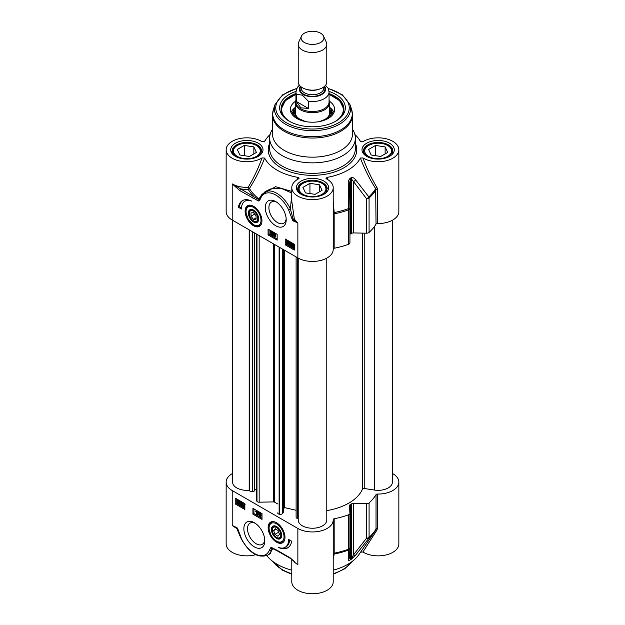 <?xml version="1.0" encoding="UTF-8"?>
<svg xmlns="http://www.w3.org/2000/svg" width="625" height="625" viewBox="0 0 625 625"><rect width="100%" height="100%" fill="white"/><g stroke="black" fill="none" stroke-linecap="round" stroke-linejoin="round"><path stroke-width="0.94" d="M360.383 552.18L362.914 552L376.953 530.062L377.43 528.461A1.43 0.828 0 0 0 376.031 529.016A67.117 38.75 180 0 1 369.078 537.359A2.859 1.648 180 0 1 366.57 538.117A2.859 1.453 37 0 0 368.805 538.336A66.797 38.562 0 0 0 374.586 531.812L358.953 554.547A49.984 28.859 180 0 1 333.211 570.164M291.789 559.352L291.789 581.797A20.711 11.953 0 0 0 312.5 593.75A20.711 11.953 0 0 0 333.211 581.797L333.211 519.992A20.711 11.953 180 0 1 320.422 531.039A20.711 11.953 180 0 1 297.859 528.453L232.219 490.555A20.711 11.953 180 0 1 226.156 482.102A20.711 11.953 180 0 1 232.586 473.445M291.789 570.164A49.984 28.859 180 0 1 266.812 555.602M226.156 482.102L226.156 543.898A20.711 11.953 0 0 0 255.727 554.703M362.914 552A20.711 11.953 0 0 0 385.672 555.039A20.711 11.953 0 0 0 398.844 543.898L398.844 482.102A20.711 11.953 180 0 1 377.43 494.047A1.43 0.828 0 0 0 376.031 494.609A67.117 38.75 180 0 1 369.078 502.953A2.859 1.648 180 0 1 366.57 503.711L353.547 503.453A2.859 1.648 0 0 0 351.398 503.945A54.266 31.328 180 0 1 350.344 504.555A2.859 1.648 0 0 0 349.477 505.742A2.859 1.648 0 0 0 349.477 505.797L349.93 513.312A2.859 1.648 180 0 1 349.938 513.375A2.859 1.648 180 0 1 348.617 514.766A67.117 38.75 180 0 1 334.164 518.781A1.43 0.828 0 0 0 333.195 519.555A20.711 11.953 180 0 1 333.211 519.992M270.508 553.492L271.445 550.406A1.43 1.062 -158.5 0 1 269.484 550.039A22.852 13.195 60 0 1 256.742 554.641A22.852 13.195 60 0 1 241.516 538.758L241.234 538.789C249.078 552.906 257.828 558.391 267.484 555.25A24.273 14.016 -120 0 0 271.438 550.406L271.789 548.516A1.43 1.25 160.2 0 1 272.719 548.633A66.719 38.523 0 0 0 273.859 549.109M269.695 553.969L272.719 548.633A1.43 0.695 113.2 0 0 272.656 548.539M272.43 548.422A1.43 0.898 -65.1 0 1 272.305 548.375L272.258 548.359A1.195 0.688 60 0 1 272.273 548.367A1.195 0.688 60 0 0 271.789 548.516A1.43 1.133 -143 0 1 270.609 547.852L269.484 550.039M232.219 490.555L232.219 525.531L236.898 528.641A1.43 0.461 -67 0 0 236.789 528.062A1.031 0.594 60 0 1 236.875 528.102A1.031 0.594 60 0 1 237.609 529.133A1.43 0.562 -12.3 0 0 237.617 529.203L237.617 529.203A1.43 0.562 -12.3 0 0 238 529.484A2.062 1.195 -120 0 0 236.367 527.344L232.219 525.531L236.789 528.062A1.43 0.945 -68.7 0 1 236.367 527.344M236.875 528.102L241.234 538.789M290.594 558.531A1.43 0.828 -60 0 1 290.461 558.477A1.43 0.828 -60 0 1 290.164 557.82L277.422 550.469A1.43 0.828 -60 0 0 277.719 551.117L272.305 548.375A1.43 0.898 -65.1 0 1 271.891 547.664A2.391 1.383 -120 0 0 270.609 547.852M294.477 561.656L290.164 557.82M239.953 536.055L236.898 528.641A1.43 0.68 167 0 1 237.5 528.859M333.211 559.336L334.188 554.062L334.164 518.781M333.211 554.992A1.43 1.281 -176.5 0 1 334.188 554.062A66.797 38.562 0 0 0 348.438 550.094A2.859 2.617 2.6 0 0 349.93 547.812M376.953 530.062A1.43 0.758 34.1 0 0 375.711 530.062M376.031 494.609L376.031 529.016L374.586 531.812A66.797 38.562 0 0 0 375.68 530.109M366.57 503.711L366.57 538.117L353.547 554.773A2.859 1.422 39.4 0 0 355.594 555.141L368.805 538.336A2.859 1.969 -132.1 0 0 369.078 537.359L369.078 502.953M349.93 513.43L349.93 547.727A2.859 1.648 180 0 1 349.938 547.781A2.859 1.648 180 0 1 348.617 549.172A2.859 1.258 69.8 0 1 348.438 550.094L348.242 559.383C348.047 560.375 348.672 560.586 350.117 560.023A53.945 31.141 0 0 0 351.164 559.422L355.594 555.141M353.547 503.453L353.547 554.773L351.398 558.469A54.266 31.328 180 0 1 350.344 559.078L349.477 557.125M348.242 559.383A2.859 2.656 3 0 0 349.477 557.305M276.555 522.742A11.922 6.883 -120 0 0 273.547 521.641A11.922 6.883 -120 0 0 268.586 531.047A11.922 6.883 -120 0 0 279.039 543.203A11.922 6.883 -120 0 0 284.422 540.492A11.922 6.883 -120 0 0 276.555 522.742M254.336 522.719A14.805 8.547 -120 0 0 243.867 528.758A14.805 8.547 -120 0 0 254.336 546.891A14.805 8.547 -120 0 0 264.805 540.852A14.805 8.547 -120 0 0 254.336 522.719L254.336 522.719M291.695 541.219A20.562 11.875 60 0 1 287.656 547.852A20.562 11.875 60 0 1 278.203 547.289A17.141 9.891 -120 0 0 285.117 547.312A17.141 9.891 -120 0 0 288.672 539.469L291.695 541.219M244.844 509.5L235.758 504.258L235.758 498.422L244.844 503.672L244.844 509.5M262.008 519.414L252.922 514.164L252.922 508.336L262.008 513.586L262.008 519.414M252.922 514.164L253.93 513.586L262.008 518.25M253.93 508.922L253.93 513.586M259.414 512.828L260.281 512.43L261.164 513.852L260.719 514.289L261.289 515.523L260.289 516.008M259.078 511.891L258.25 514.828L257.641 515.172L258.219 511.891L257.641 515.172M256.797 510.57L255.445 511.219L256.562 510.984L256.562 514.492L256.195 511.547L255.445 511.219L256.93 510.492M257.172 510.789L257.172 514.141L256.562 514.492M258.812 513.18L259.68 512.781L260.562 514.203L260.109 514.641L260.68 515.875L259.688 516.352L258.688 514.703L259.266 514.156L258.812 513.18L260.148 512.508M261.164 513.852L260.109 514.641M261.289 515.523L259.688 516.352M258.688 514.703L259.266 514.156M259.656 513.117L259.195 513.383L259.688 513.133L260.172 513.977L259.688 514.234L259.195 513.383L259.688 513.133M260.172 513.977L259.688 514.234L260.172 513.953M260.281 514.227L259.07 514.93L259.68 514.578L260.297 515.656L259.688 516L259.07 514.93L259.68 514.578L260.297 515.656L259.688 516L260.906 515.305M259.797 513.039L260.297 513.883M258.953 511.82L258.523 512.062M258.648 511.641L258.219 511.891M257.031 510.711L256.562 510.984M235.758 504.258L236.766 503.672L244.844 508.336M236.766 499.008L236.766 503.672M243.203 505.852L244.023 505.242M244.203 503.57L242.625 504.008L243.609 503.57L244.555 505.086L243.656 506.023L244.844 506.68M243.234 503.664L244.211 503.219M245.156 504.734L244.266 505.672M241.234 504.023L240.625 504.375L241.219 505.406L241.844 505.031L240.984 503.906L241.703 503.367L241.211 502.539L240.289 502.562L241.203 502.18L242.234 505.25L241.219 505.758L240.25 504.219L241.234 504.023L241.828 505.055L242.445 504.688M241.023 503.555L242.313 503.016M240.898 502.211L241.805 501.828L242.695 503.25L242.273 503.719L242.844 504.906L241.82 505.406M241.672 504.063L242.273 503.719M239.914 501.523L240.516 501.172L240.484 502.828L239.445 504.273L237.156 503.5L236.977 501.508L237.414 500.398L239.711 501.203L239.445 504.273M239.789 502.453L240.398 502.109L240.484 502.828L239.875 503.172M237.414 500.398L238.43 499.969M239.039 500.18L239.969 501.102M244.844 507.461L242.555 506.469L244.172 504.852L243.602 503.914L243.008 504.281L243.602 503.914M242.602 506.195L244.172 504.852M242.625 504.008L244.133 503.266M244.734 505.453L243.07 506.359L244.555 507.625M241.219 505.406L241.844 505.031L241.219 505.406M241.695 503.242L241.086 503.594L241.703 503.367M241.211 502.539L240.664 502.852L241.211 502.539M240.289 502.562L241.734 501.875M242.844 504.906L241.219 505.758M240.141 500.953L239.711 501.203M240.156 501.43L239.555 501.781M239.289 501.969L239.461 502.953L238.422 503.75L237.75 503.07L239.289 501.969M239.141 503.828L238.422 503.75L239.375 503.539M239.117 501.625L237.578 502.727L237.391 501.742L238.438 500.93L239.117 501.625M237.703 500.844L238.438 500.93M239.312 502.039L238.047 503.445M238.359 502.719L237.75 503.07M238.078 500.789L238.039 501.906L237.438 502.258M238.039 501.906L238.18 502.383M282.977 548.047A20.562 11.875 -120 0 0 288.148 547.539M289.633 540.023A17.141 9.891 60 0 1 286.133 546.727L285.117 547.312M284.555 540.141A11.422 6.594 60 0 1 282.867 542.016L279.18 542.477C276.055 541.648 273.367 539.336 271.102 535.547L268.867 528.734C268.656 525.617 269.516 523.445 271.445 522.227A11.422 6.594 60 0 1 273.914 521.703M278.07 539.031A7.281 4.203 -120 0 0 278.844 539.117A7.281 4.203 -120 0 0 281.703 535.445A7.281 4.203 -120 0 0 276.555 526.523A7.281 4.203 -120 0 0 271.461 530.422A7.281 4.203 -120 0 0 278.07 539.031M281.695 535.172A6.641 3.836 60 0 1 279.094 538.273A6.641 3.836 60 0 1 277.008 537.633A6.641 3.836 60 0 1 276.773 537.492M272.312 529.773A6.641 3.836 60 0 1 272.312 529.5A6.641 3.836 60 0 1 276.781 526.664M278.438 537.945A6 3.461 60 0 1 276.555 537.367A6 3.461 60 0 1 272.312 530.023A6 3.461 60 0 1 275.898 527.258A6 3.461 60 0 1 280.594 533.32A6 3.461 60 0 1 278.438 537.945M279.461 534.359L277.852 536.234L274.938 534.344L273.641 530.586L275.25 528.711L278.164 530.594L279.461 534.359M273.641 530.586L276.023 529.211M274.938 534.344L278.703 532.172M264.758 539.727A12.234 7.062 60 0 1 262.273 544.352A12.234 7.062 60 0 1 250.039 537.289A12.234 7.062 60 0 1 250.039 523.164A12.234 7.062 60 0 1 255.289 523.32M392.414 473.445A20.711 11.953 180 0 1 398.844 482.102M295.938 100.25A17.141 9.891 0 0 0 295.359 102.781A17.141 9.891 0 0 0 300.383 109.781A17.141 9.891 0 0 0 319.055 111.922A17.141 9.891 0 0 0 329.641 102.781A17.141 9.891 0 0 0 329.062 100.25M301.461 36.148L298.703 42.133A14.281 8.242 0 0 0 298.219 44.25L298.219 81.906A14.281 8.242 0 0 0 302.398 87.734A14.281 8.242 0 0 0 317.969 89.523A14.281 8.242 0 0 0 326.781 81.906L326.781 44.25A14.281 8.242 0 0 0 326.297 42.133L323.539 36.148A11.422 6.594 0 0 0 312.5 31.25A11.422 6.594 0 0 0 301.461 36.148A11.422 6.594 0 0 0 304.422 42.508A11.422 6.594 0 0 0 318.203 43.562A11.422 6.594 0 0 0 323.539 36.148M296.812 88.305L282.695 94.758L275.062 104.5A38.125 22.016 0 0 0 285.539 124.234A38.125 22.016 0 0 0 330.375 128.117A38.125 22.016 0 0 0 349.938 104.5L342.305 94.758L328.188 88.305L325.477 85.352M308.336 108.438L300.789 107.805L296.469 101.578L296.469 94.352L302.398 95.141L308.336 101.203L308.336 108.438L296.469 101.578M299.352 85.125L297.352 87.375L295.938 91.953L295.938 101.977A16.562 9.562 0 0 0 300.789 108.742A16.562 9.562 0 0 0 318.836 110.812A16.562 9.562 0 0 0 329.062 101.977L329.062 91.953A16.562 9.562 0 0 1 308.336 101.203M298.219 44.25A14.281 8.242 0 0 0 302.398 50.086A14.281 8.242 0 0 0 317.969 51.867A14.281 8.242 0 0 0 326.781 44.25M253.531 221.961A7.281 4.203 -120 0 0 258.578 220.102A7.281 4.203 -120 0 0 258.68 218.984A7.281 4.203 -120 0 0 253.531 210.07A7.281 4.203 -120 0 0 248.375 213.039A7.281 4.203 -120 0 0 253.531 221.961M253.75 221.031A6.641 3.836 -120 0 0 253.984 221.172A6.641 3.836 -120 0 0 258.672 218.719M253.758 210.211A6.641 3.836 -120 0 0 249.289 213.039A6.641 3.836 -120 0 0 249.289 213.313M253.984 221.172L253.531 220.914A6 3.461 60 0 1 249.289 213.562A6 3.461 60 0 1 253.531 211.117A6 3.461 60 0 1 257.766 218.461A6 3.461 60 0 1 253.531 220.914L253.984 221.172M261.531 223.68A11.422 6.594 60 0 1 259.844 225.555C258.07 226.516 256.023 226.336 253.703 225.031L248.078 219.094L245.844 212.273C245.633 209.156 246.492 206.992 248.422 205.773A11.422 6.594 60 0 1 250.891 205.25M253.531 225.742A11.922 6.883 -120 0 0 261.398 224.031A11.922 6.883 -120 0 0 259.484 212.57A11.922 6.883 -120 0 0 250.523 205.188A11.922 6.883 -120 0 0 245.242 212.992A11.922 6.883 -120 0 0 253.531 225.742M256.055 219.156L253.531 219.383L251 216.242L251 212.875L253.531 212.648L256.055 215.789L256.055 219.156M253.531 219.383L256.055 217.922M251 216.242L254.703 214.102M259.656 198.695L259.203 199.445A1.195 0.688 60 0 1 258.562 199.539L232.219 183.891L239.914 190.664L258.188 200.82A2.391 1.383 -120 0 0 259.469 200.633L260.594 198.445A22.852 13.195 60 0 1 273.336 193.844A22.852 13.195 60 0 1 288.562 209.734L292.078 219.008A2.062 1.195 -120 0 0 293.719 221.148L297.859 222.953L293.914 220.07A1.43 0.945 111.3 0 0 293.719 221.148M259.469 200.633A1.43 1.133 37 0 1 259.203 199.445A1.43 0.531 28.9 0 0 258.938 198.945A66.719 38.523 180 0 1 249.406 188.492A1.43 0.688 32.9 0 0 248.117 187.367L248.203 189.359A1.43 1.102 149.2 0 0 249.406 188.492C255.25 179.398 260.32 169.258 264.617 158.062L262.086 157.891A20.711 11.953 180 0 1 239.328 160.922A20.711 11.953 180 0 1 226.156 149.781L226.156 211.586A20.711 11.953 0 0 0 232.219 220.039L297.859 257.93A20.711 11.953 0 0 0 320.422 260.523A20.711 11.953 0 0 0 333.211 249.477L333.211 187.68A20.711 11.953 180 0 1 312.5 199.633A20.711 11.953 180 0 1 291.789 187.68A20.711 11.953 180 0 1 298.461 178.891L299.016 178.359M275.742 225.766A14.805 8.547 -120 0 0 286.211 219.727A14.805 8.547 -120 0 0 275.742 201.594A14.805 8.547 -120 0 0 265.273 207.641A14.805 8.547 -120 0 0 275.742 225.766M238.383 207.266A20.562 11.875 60 0 1 242.422 200.633A20.562 11.875 60 0 1 251.875 201.195A17.141 9.891 -120 0 0 244.961 201.172A17.141 9.891 -120 0 0 241.406 209.016L238.383 207.266L239.391 206.688L241.453 207.875M285.234 238.984L294.32 244.234L294.32 250.062L285.234 244.812L285.234 238.984M268.07 229.07L277.156 234.32L277.156 240.148L268.07 234.906L268.07 229.07M269.078 229.656L269.078 234.32L277.156 238.984M270.812 231.797L271.805 231.312L272.805 232.961L272.227 233.516L272.68 234.492L271.812 234.891M273.242 232.844L274.148 232.672L273.273 235.781L272.664 236.125L273.242 232.844L272.664 236.125M274.32 233.523L275.297 233.391L275.297 236.125L276.047 236.039L274.32 237.039L274.32 233.523L274.695 236.477L275.438 236.391L274.562 237.18L275.172 236.828M272.68 234.492L271.211 235.242L270.328 233.82L270.773 233.375L270.203 232.148L271.203 231.664L272.195 233.312L271.617 233.867L272.078 234.836L271.211 235.242M270.328 233.82L270.773 233.375M270.203 232.148L271.805 231.312M272.805 232.961L271.617 233.867M271.695 234.633L271.203 234.883L270.711 234.047L271.195 233.789L271.695 234.633L271.203 234.883L271.695 234.602M271.18 233.773L270.711 234.047L271.195 233.789M271.812 233.086L271.211 233.438L270.586 232.367L271.195 232.016L271.812 233.086L271.211 233.438L271.812 233.094L271.195 232.016L270.586 232.367L271.805 231.664M271.32 233.695L271.805 234.531M274.148 232.672L273.547 233.016M275.297 236.125L274.695 236.477M275.297 233.391L274.695 233.742M276.047 236.039L275.438 236.391M268.07 234.906L269.078 234.32M286.242 239.57L286.242 244.234L294.32 248.898M287.477 242.422L288.266 244.008L287.281 244.453L286.336 242.937L287.812 241.664L286.328 240.805L286.938 240.039L288.938 241.195L288.164 242.039M286.328 240.391L288.328 241.547L286.719 243.164L287.289 244.102L288.867 243.656L287.883 244.102M287.227 241.992L287.812 241.664M290.273 242.266L289.648 242.633L290.469 244.117L289.18 244.648L289.68 245.484L290.594 245.461L289.688 245.844L288.648 242.766L289.672 242.266L290.633 243.805L289.672 242.617L289.047 242.984L289.859 244.461M289.789 244.305L290.281 245.133M290.227 245.172L291.016 244.961M291.203 245.109L290.289 245.492M289.258 242.414L290.273 241.914L291.242 243.453L290.633 243.805M291.547 246.602L290.969 246.5L291.445 243.742L293.055 243.516L293.984 244.422M294.32 244.648L294.32 245.125M294.32 247.023L293.477 247.625L291.18 246.82M288.938 241.195L288.328 241.547M288.891 241.469L287.32 242.82M287.289 244.102L287.875 243.742L287.289 244.102M288.867 243.656L287.281 244.453M290.508 243.758L289.898 244.109M289.797 244.422L289.18 244.648L289.68 244.367M291.031 245.211L289.688 245.844M288.797 244.422L289.219 243.953M288.648 242.766L290.273 241.914M291.445 243.742L293.938 244.844L293.477 247.625M294.281 244.203L293.727 244.523M294.18 244.75L293.57 245.102M291.602 246.047L291.422 245.07L292.461 244.273L293.133 244.945L291.602 246.047M291.75 244.188L292.461 244.273M291.773 246.391L293.312 245.289L293.5 246.281L292.453 247.086L291.773 246.391L292.375 246.039L293.414 246.883M293.188 247.172L292.453 247.086L293.055 246.742M292.117 244.133L292.203 245.695M293.336 245.359L292.375 246.039M285.234 244.812L286.242 244.234M242.937 200.359A20.562 11.875 -120 0 0 239.391 206.688M244.961 201.172L245.969 200.594A17.141 9.891 60 0 1 248.117 199.859M297.859 257.93L297.859 222.953L294.352 219.172A1.43 0.922 141.3 0 1 293.914 220.07A1.031 0.594 60 0 1 293.094 218.992A1.43 0.562 167.7 0 1 292.078 219.008M291.797 201.305L294.352 219.172A1.43 0.57 -6.8 0 0 293.094 218.992L290.375 208.898L288.562 209.734M259.602 198.789L260.273 197.344A1.43 1.062 21.5 0 0 260.594 198.445M261.859 194.5L258.938 198.945A1.43 0.938 -52.1 0 1 258.562 199.539A1.43 0.898 114.9 0 0 258.188 200.82M239.914 190.664A1.43 0.828 120 0 1 240.922 188.914A22.133 12.781 0 0 0 248.203 189.359A67.984 39.25 0 0 0 253.664 196.273A1.43 0.828 120 0 0 252.656 198.023M267.68 190.305L270.938 188.844L281.617 188.5L291.789 193.023M291.789 191.43L275.602 186.688L262.164 194.133M291.789 194.609L290.375 208.898A24.273 14.016 -120 0 0 264.617 192.07L267.641 190.328M298.461 178.891C299.375 178.344 299.273 177.859 298.156 177.43L297.281 179.57M270.125 134.477A49.984 28.859 0 0 0 266.047 139.141A49.984 28.859 0 0 0 264.617 141.5L264.508 141.656M226.156 149.781A20.711 11.953 180 0 1 239.328 138.648A20.711 11.953 180 0 1 262.086 141.68L264.57 141.586M264.617 158.062A49.984 28.859 0 0 0 298.156 177.43M327.719 179.57L326.844 177.43L326.539 178.891A20.711 11.953 180 0 1 333.211 187.68M325.984 178.359L326.539 178.891M326.844 177.43A49.984 28.859 0 0 0 360.383 158.062C364.711 169.336 369.812 179.523 375.68 188.617L376.031 224.086A1.43 0.828 180 0 1 377.43 223.531A20.711 11.953 0 0 0 398.844 211.586L398.844 149.781A20.711 11.953 180 0 1 385.672 160.922A20.711 11.953 180 0 1 362.914 157.891L360.383 158.062M360.492 141.656L362.914 141.68A20.711 11.953 180 0 1 385.672 138.648A20.711 11.953 180 0 1 398.844 149.781M354.875 134.477A49.984 28.859 0 0 1 358.953 139.141A49.984 28.859 0 0 1 360.383 141.5L360.43 141.586M272.516 129.242A42.844 24.734 0 0 0 269.656 138.125A42.844 24.734 0 0 0 282.203 155.617A42.844 24.734 0 0 0 328.898 160.977A42.844 24.734 0 0 0 355.344 138.125A42.844 24.734 0 0 0 352.484 129.242M260.836 153.344A14.281 8.242 0 0 0 261.141 151.648A14.281 8.242 0 0 0 256.961 145.82L256.352 145.469A13.422 7.75 180 0 1 256.352 156.43A13.422 7.75 180 0 1 237.367 156.43A13.422 7.75 180 0 1 237.367 145.469A13.422 7.75 180 0 1 256.352 145.469M237.367 145.469L236.766 145.82A14.281 8.242 0 0 0 232.586 151.648A14.281 8.242 0 0 0 232.883 153.344M249.422 156.469L239.867 154.992L237.305 149.469L244.305 145.43L253.859 146.914L256.422 152.43L249.422 156.469M253.859 146.914L253.859 153.906M244.305 145.43L244.305 155.672M326.477 191.234A14.281 8.242 0 0 0 326.781 189.547A14.281 8.242 0 0 0 322.602 183.719L321.992 183.367A13.422 7.75 180 0 1 321.992 194.328A13.422 7.75 180 0 1 303.008 194.328A13.422 7.75 180 0 1 303.008 183.367A13.422 7.75 180 0 1 321.992 183.367M303.008 183.367L302.398 183.719A14.281 8.242 0 0 0 298.219 189.547A14.281 8.242 0 0 0 298.523 191.234M315.062 194.359L305.5 192.883L302.945 187.367L309.938 183.328L319.5 184.805L322.055 190.32L315.062 194.359M319.5 184.805L319.5 191.805M309.938 183.328L309.938 193.57M392.117 153.344A14.281 8.242 0 0 0 392.414 151.648A14.281 8.242 0 0 0 388.234 145.82L387.633 145.469A13.422 7.75 180 0 1 387.633 156.43A13.422 7.75 180 0 1 368.648 156.43A13.422 7.75 180 0 1 368.648 145.469A13.422 7.75 180 0 1 387.633 145.469M368.648 145.469L368.039 145.82A14.281 8.242 0 0 0 363.859 151.648A14.281 8.242 0 0 0 364.164 153.344M380.695 156.469L371.141 154.992L368.578 149.469L375.578 145.43L385.133 146.914L387.695 152.43L380.695 156.469M385.133 146.914L385.133 153.906M375.578 145.43L375.578 155.672M377.43 223.531L377.43 189.125L376.953 187.492C371.578 178.625 366.898 168.758 362.914 157.891M376.953 187.492A1.43 0.695 -33 0 0 375.68 188.617A66.797 38.562 180 0 1 368.805 196.844A2.859 1.367 143.8 0 1 366.57 198.789A2.859 1.648 0 0 0 369.078 198.023A2.859 1.969 -132.1 0 0 368.805 196.844L355.594 179.812A2.859 1.328 141.6 0 1 353.547 181.602L366.57 198.789L366.57 233.195A2.859 1.648 0 0 0 369.078 232.438A67.117 38.75 0 0 0 376.031 224.086M333.211 212.719L334.188 212.57L333.211 201.133M333.211 214.523A1.43 0.828 180 0 1 334.164 213.852L334.188 212.57A66.797 38.562 180 0 0 348.438 208.602A2.859 1.258 69.8 0 1 348.617 209.836A2.859 1.648 0 0 0 349.938 208.445A2.859 1.648 0 0 0 349.93 208.398L348.438 208.602L348.242 184.055L349.477 183.953L350.344 179.516A54.266 31.328 0 0 0 351.398 178.906L353.547 181.602L353.547 232.93L366.57 233.195M262.086 157.891C258.133 168.68 253.477 178.508 248.117 187.367A20.711 11.953 180 0 1 232.219 183.891L232.219 220.039M355.594 179.812C354.391 178.023 352.914 177.32 351.164 177.695A53.945 31.141 180 0 1 350.117 178.305C348.68 179.766 348.055 181.68 348.242 184.055M349.938 234.328A2.859 1.648 180 0 1 350.344 234.039A54.266 31.328 0 0 0 351.398 233.43A2.859 1.648 180 0 1 353.547 232.93M286.164 218.602A12.234 7.062 60 0 1 283.68 223.227A12.234 7.062 60 0 1 277.562 222.617A12.234 7.062 60 0 1 269.57 211.844A12.234 7.062 60 0 1 271.445 202.039A12.234 7.062 60 0 1 276.695 202.195M284.227 150.406A39.984 23.086 0 0 0 327.805 155.414A39.984 23.086 0 0 0 352.484 134.086L352.484 114.945A39.984 23.086 0 0 1 327.805 136.273A39.984 23.086 0 0 1 284.227 131.273A39.984 23.086 0 0 1 272.516 114.945L272.516 134.086A39.984 23.086 0 0 0 284.227 150.406M295.953 91.43A32.844 18.961 0 0 0 289.273 121.219A32.844 18.961 0 0 0 335.727 121.219A32.844 18.961 0 0 0 329.047 91.43M289.789 121.508A31.414 18.141 180 0 1 281.086 108.977A31.414 18.141 180 0 1 295.938 93.562M329.062 93.562A31.414 18.141 180 0 1 343.914 108.977A31.414 18.141 180 0 1 335.211 121.508M295.586 101.195A22.133 12.781 0 0 0 290.367 109.703A22.133 12.781 0 0 0 304.242 121.297A22.133 12.781 0 0 0 328.148 118.477A22.133 12.781 0 0 0 334.633 109.703A22.133 12.781 0 0 0 329.414 101.195M295.359 107.266A19.133 11.047 0 0 0 293.961 109.438A19.133 11.047 0 0 0 296.609 118.336M328.391 118.336A19.133 11.047 0 0 0 331.039 109.438A19.133 11.047 0 0 0 329.641 107.266M333.211 248.93A1.43 0.828 180 0 1 334.164 248.258A67.117 38.75 0 0 0 348.617 244.25A2.859 1.648 0 0 0 349.938 242.859A2.859 1.648 0 0 0 349.93 242.797L349.93 208.508M326.781 510.617A51.414 29.68 0 0 0 362.469 489.086A1.43 0.828 180 0 1 364.227 488.484L374.438 490.062A14.281 8.242 0 0 0 392.414 482.102L392.414 220.242M298.219 258.133L298.219 519.992A14.281 8.242 0 0 0 312.5 528.242A14.281 8.242 0 0 0 326.781 519.992L326.781 258.133M296.109 256.922L296.109 517.227A2.281 1.32 0 0 0 297.539 518.453L298.219 518.609M283.359 509.219L284.5 507.586L296.109 510.289M277.695 512.93L277.695 512.891A2.281 1.32 0 0 0 277.695 512.93A2.281 1.32 0 0 0 279.125 514.156L279.531 514.25A2.281 1.32 0 0 0 282.5 513.523L283.359 512.297L283.359 249.562M256.648 234.141L256.648 500.641A2.281 1.32 0 0 0 256.812 501.133L256.977 501.367A2.281 1.32 0 0 0 259.172 502.195L273.523 501.906A1.43 0.828 180 0 1 274.625 502.172A51.414 29.68 0 0 0 277.695 503.945M254.633 489.727L256.648 489.258M232.586 220.242L232.586 482.102A14.281 8.242 0 0 0 249.187 490.234L249.539 490.742A2.281 1.32 0 0 0 252.516 491.469L254.633 490.977L254.633 232.977M284.5 507.586L284.5 250.219M249.187 490.234L249.187 229.828M291.789 573.719A42.844 24.734 180 0 1 282.203 569.555A42.844 24.734 180 0 1 272.906 561.516M352.094 561.516A42.844 24.734 180 0 1 333.211 573.719M241.516 538.758L238 529.484M277.422 550.469L271.891 547.664M293.242 560.539A20.711 11.953 0 0 0 297.859 564.594L297.859 528.453M333.211 553.859A1.43 0.828 180 0 1 334.164 553.188A67.117 38.75 180 0 0 348.617 549.172L348.617 514.766M351.164 559.422A2.859 1.672 -120.7 0 0 351.398 558.469L351.398 503.945M350.344 504.555L350.344 559.078A2.859 1.625 60.7 0 1 350.117 560.023M243.938 505.273L243.328 505.625M238.922 500.25L238.43 500.531M238 501.391L237.391 501.742M278.758 541.992A10.57 6.102 -120 0 0 281.633 529.078A10.57 6.102 -120 0 0 269.266 526.352A10.57 6.102 -120 0 0 278.758 541.992M377.43 528.461L377.43 494.047M306.648 89.43A11.281 6.516 0 0 0 318.352 89.43M323.781 86.961L323.781 88.219A11.281 6.516 180 0 1 316.82 94.234A11.281 6.516 180 0 1 304.523 92.82A11.281 6.516 180 0 1 301.219 88.219L301.219 86.961M300.844 86.672A12.422 7.172 0 0 0 303.711 94.227A12.422 7.172 0 0 0 319.195 95.195A12.422 7.172 0 0 0 324.156 86.672M324.641 86.25A13.141 7.586 180 0 1 319.797 95.461A13.141 7.586 180 0 1 303.211 94.516A13.141 7.586 180 0 1 300.359 86.25M295.938 91.953A16.562 9.562 0 0 0 296.469 94.352M260.852 221.945A10.57 6.102 -120 0 0 254.516 208.031A10.57 6.102 -120 0 0 246.07 211.141A10.57 6.102 -120 0 0 253.531 224.641A10.57 6.102 -120 0 0 260.852 221.945M290.242 243.656L289.641 244.008M293.055 243.516L292.453 243.867M293.57 243.906L292.969 244.258M294.32 246.273L293.906 246.516M292.031 244.719L291.422 245.07M366.727 156.375A16.141 9.32 0 0 0 393.727 152.195A16.141 9.32 0 0 0 373.961 140.781A16.141 9.32 0 0 0 366.727 156.375M235.453 156.375A16.141 9.32 0 0 0 262.453 152.195A16.141 9.32 0 0 0 242.688 140.781A16.141 9.32 0 0 0 235.453 156.375M301.086 194.266A16.141 9.32 0 0 0 328.086 190.094A16.141 9.32 0 0 0 308.32 178.68A16.141 9.32 0 0 0 301.086 194.266M269.656 143.344A44.273 25.562 0 0 0 281.195 167.859A44.273 25.562 0 0 0 334.5 171.961A44.273 25.562 0 0 0 355.344 143.344M355.344 138.125L355.344 148.617A42.844 24.734 180 0 1 328.898 171.469A42.844 24.734 180 0 1 282.203 166.109A42.844 24.734 180 0 1 269.656 148.617L269.656 138.125M363.43 150.953A14.711 8.492 180 0 1 378.141 142.461A14.711 8.492 180 0 1 392.844 150.953L389.945 155.586C382.867 159.617 375.367 159.859 367.438 156.305C364.016 153.477 362.68 151.688 363.43 150.953M297.789 188.844A14.711 8.492 180 0 1 312.5 180.352A14.711 8.492 180 0 1 327.211 188.844L324.305 193.477C317.227 197.516 309.727 197.758 301.805 194.195C298.383 191.367 297.047 189.586 297.789 188.844M232.156 150.953A14.711 8.492 180 0 1 246.859 142.461A14.711 8.492 180 0 1 261.57 150.953L258.664 155.586C251.594 159.617 244.094 159.859 236.164 156.305C232.742 153.477 231.406 151.688 232.156 150.953M377.43 189.125A1.43 0.828 0 0 0 376.031 189.68A67.117 38.75 0 0 1 369.078 198.023L369.078 232.438M334.164 248.258L334.164 213.852A67.117 38.75 0 0 0 348.617 209.836L348.617 244.25M349.93 208.391L349.477 183.953L349.93 208.398A2.859 2.859 0 0 1 349.938 208.445L349.938 242.859M350.117 178.305A2.859 1.625 60.7 0 1 350.344 179.516L350.344 189.125M351.398 233.43L351.398 178.906A2.859 1.672 -120.7 0 0 351.164 177.695M350.344 234.039L350.344 179.516M275.062 104.5L273.43 109.391A39.789 22.977 0 0 0 284.359 129.984A39.789 22.977 0 0 0 331.156 134.031A39.789 22.977 0 0 0 351.57 109.391L352.484 114.945M296.641 88.664A36.75 21.219 0 0 0 286.516 122.812A36.75 21.219 0 0 0 342.5 120.062A36.75 21.219 0 0 0 328.359 88.664M335 121.625A30.844 17.812 0 0 0 329.062 94.414M295.938 94.414A30.844 17.812 0 0 0 290 121.625M333.938 112.617A21.93 12.664 0 0 0 329.859 107.539M295.141 107.539A21.93 12.664 0 0 0 291.062 112.617M293.961 109.438L292.602 112.5A20.539 11.859 0 0 0 292.047 114.328M332.953 114.328A20.539 11.859 0 0 0 332.398 112.5L331.039 109.438M295.359 109.016A17.992 10.391 0 0 0 302.75 120.914M322.25 120.914A17.992 10.391 0 0 0 325.227 119.523A17.992 10.391 0 0 0 329.641 109.016M374.438 490.062L374.438 226.508M364.227 488.484L364.227 233.148M362.469 489.086L362.469 233.109M297.539 518.453L297.539 257.742M282.5 513.523L282.5 249.07M279.531 514.25L279.531 247.352M279.125 514.156L279.125 247.117M274.625 502.172L274.625 244.516M273.523 501.906L273.523 243.883M259.172 502.195L259.172 235.602M256.977 501.367L256.977 234.328M256.812 501.133L256.812 234.234M252.516 491.469L252.516 231.75M249.539 490.742L249.539 230.039M272.508 561.211L282.5 570.203L291.789 574.273M352.492 561.211L344.773 568.789L333.211 574.273M277.719 551.117L290.461 558.477M294.594 561.766L290.469 558.453M267.484 555.25L270.508 553.5M349.93 547.914A2.859 2.859 0 0 0 349.938 547.781L349.938 513.375M349.477 557.328L349.93 547.906M259.031 512.688L259.641 512.336M260.391 514.609L260.992 514.258M260.422 516.461L261.031 516.109M258.898 514.172L259.508 513.82M242.977 505.789L243.578 505.438M242.883 503.445L243.484 503.102M240.555 502.094L241.156 501.742M241.906 504.016L242.508 503.672M241.969 505.852L242.57 505.5M276.555 537.367L277.008 537.633M272.312 530.023L272.312 529.5M329.641 113.445L329.641 102.781M295.359 113.445L295.359 102.781M328.203 88.336L329.062 91.953M249.289 213.562L249.289 213.039M271.852 235.336L272.461 234.984M270.5 233.414L271.102 233.062M270.461 231.562L271.07 231.211M271.984 233.844L272.594 233.492M287.914 242.227L288.516 241.883M288.008 244.57L288.609 244.219M290.336 245.93L290.938 245.578M288.984 244L289.594 243.648M288.922 242.172L289.523 241.82M260.273 197.336L264.617 192.07M261.141 152.781L261.141 151.648M232.586 152.781L232.586 151.648M326.781 190.68L326.781 189.547M298.219 190.68L298.219 189.547M392.414 152.781L392.414 151.648M363.859 152.781L363.859 151.648M266.047 139.141L264.156 141.883M358.953 139.141L360.844 141.883M273.43 109.391L272.516 114.945M349.938 104.5L351.57 109.391M343.906 109.438L339.734 100.719L329.062 94.273M295.938 94.273L285.266 100.719L281.094 109.438M329.484 111.641C330.172 114.492 328.602 117.109 324.797 119.484L319.578 121.547M295.516 111.641L295.82 115.031L296.789 116.641L298.922 118.656L305.414 121.547M291.789 201.336L291.789 187.68"/></g></svg>
